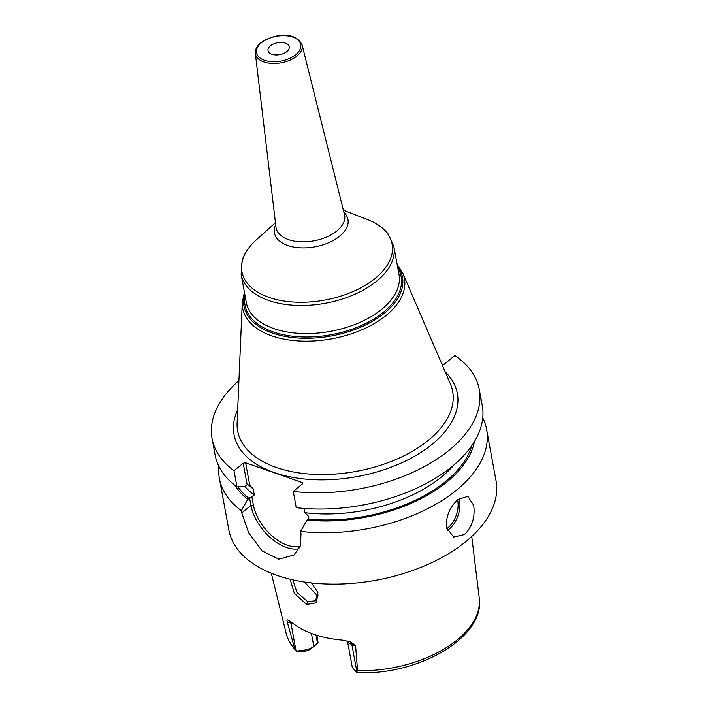 <?xml version="1.0" encoding="UTF-8"?>
<svg xmlns="http://www.w3.org/2000/svg" width="708" height="708" viewBox="0 0 708 708"><rect width="100%" height="100%" fill="white"/><g stroke="black" fill="none" stroke-linecap="round" stroke-linejoin="round"><path stroke-width="1.06" d="M479.21 597.862A98.208 55.038 -10.4 0 1 457.147 639.917A98.208 55.038 169.6 0 1 357.558 670.653L356.566 672.149L358.009 672.6C418.322 675.574 485.52 637.094 479.21 597.862L471.74 536.46M316.954 635.333L318.051 642.873L311.157 648.652A8.629 4.832 169.6 0 1 303.626 651.333L296.475 651.13L294.74 648.678A98.208 55.038 169.6 0 1 286.138 633.297L271.314 573.25M311.44 633.456L313.803 646.289A12.939 7.248 169.6 0 1 302.502 650.307L296.475 651.13L295.997 650.661L290.953 623.164L287.209 621.854L294.74 648.678M356.566 672.149L352.628 667.839A12.939 7.248 169.6 0 1 352.124 666.476L347.451 641.041M316.016 635.041L317.52 643.245L318.051 642.873M311.157 648.652L317.52 643.245M287.209 621.854C286.696 620.075 287.138 619.553 288.545 620.279L291.731 622.394A100.12 56.109 -10.4 0 0 342.477 640.138L350.92 642.041L355.602 645.776L351.858 644.466L356.903 671.963M288.006 620.04L288.545 620.279M357.558 670.653L355.602 645.776M311.529 582.923L317.865 592.419L316.52 602.791L306.679 604.437L294.342 593.401L290.085 579.215M218.922 466.324A135.83 76.119 -10.4 0 0 219.409 478.493L228.834 529.867A135.83 76.119 169.6 0 0 323.468 583.87A135.83 76.119 169.6 0 0 465.917 541.531A135.83 76.119 -10.4 0 0 496.043 480.82L486.617 429.455A135.83 76.119 -10.4 0 0 482.75 417.906M299.103 548.762A38.887 22.576 50.7 0 1 250.968 505.459L241.773 512.964L248.703 532.894L262.11 550.913L278.793 559.161L294.094 554.992L300.369 545.7L301.015 533.69L300.59 531.389A135.83 76.119 -10.4 0 0 456.483 490.166A135.83 76.119 -10.4 0 0 486.617 429.455M458.173 499.379L467.891 496.37L473.679 505.379C475.272 516.858 472.245 526.566 464.625 534.505L453.651 537.08L446.5 527.593C445.792 516.424 449.677 507.017 458.173 499.379M454.173 464.731A118.581 66.455 169.6 0 1 304.927 512.68L308.387 516.141L308.803 518.504L307.033 520.053A124.608 69.835 -10.4 0 0 474.44 441.571M235.1 485.502A124.608 69.835 -10.4 0 0 247.791 499.326L254.34 494.989L253.216 488.839L249.765 485.378L247.172 484.794L245.375 486.157L236.994 486.936L234.012 470.696L243.207 463.191L247.172 484.794M300.59 531.389L307.033 520.053M293.254 491.423A135.83 76.119 -10.4 0 0 479.281 389.489L482.263 405.728A135.83 76.119 -10.4 0 1 296.236 507.663L293.254 491.423L302.449 483.909L302.219 482.564L245.605 462.758L249.765 485.378M300.201 546.222A37.161 21.576 50.7 0 1 253.367 505.025L251.774 496.335M304.927 512.68L304.148 508.433M253.367 505.025L250.968 505.459L249.561 497.786M241.773 512.964L241.348 510.663L247.791 499.326M479.281 389.489A135.83 76.119 -10.4 0 0 454.819 355.549L443.774 364.576L441.765 363.868M238.932 380.585A135.83 76.119 -10.4 0 0 212.073 438.526L215.055 454.766A135.83 76.119 -10.4 0 0 236.994 486.936M212.073 438.526A135.83 76.119 -10.4 0 0 234.012 470.696M219.409 478.493A135.83 76.119 -10.4 0 0 241.348 510.663M243.207 463.191L245.605 462.758M286.837 51.551A10.779 6.045 169.6 0 1 275.536 54.914A10.779 6.045 169.6 0 1 268.022 50.631A10.779 6.045 169.6 0 1 270.412 45.808A10.779 6.045 -10.4 0 1 281.722 42.453A10.779 6.045 -10.4 0 1 289.236 46.737A10.779 6.045 -10.4 0 1 286.837 51.551M317.618 591.738L315.697 600.782L307.644 601.632L296.935 592.375L292.846 579.861M304.334 581.994L316.299 594.561L318.131 595.039M302.502 650.307L303.626 651.333M293.475 623.783A12.939 7.248 169.6 0 1 290.953 623.164A6.469 3.823 109.3 0 0 290.13 621.199M350.15 641.784A6.469 3.823 -70.7 0 1 351.858 644.466A12.939 7.248 169.6 0 1 347.584 641.076M471.776 445.668A122.9 68.871 169.6 0 1 308.175 519.123M254.34 494.989A118.581 66.455 169.6 0 1 244.605 486.228M248.933 498.397A122.9 68.871 169.6 0 1 237.932 486.856M237.676 409.897A113.537 63.632 -10.4 0 0 293.448 477.484A113.537 63.632 -10.4 0 0 432.172 444.261A113.537 63.632 -10.4 0 0 445.182 371.815M237.109 423.074A109.297 61.251 -10.4 0 0 307.281 473.882A109.297 61.251 -10.4 0 0 428.411 440.27A109.297 61.251 -10.4 0 0 450.385 383.931L402.719 273.014A82.225 46.082 169.6 0 1 386.196 315.387A82.225 46.082 169.6 0 1 295.068 340.681A82.225 46.082 169.6 0 1 242.286 302.458L237.109 423.074M397.365 265.668A80.562 45.144 169.6 0 1 384.568 313.033A80.562 45.144 169.6 0 1 290.014 337.203A80.562 45.144 169.6 0 1 244.685 293.696M245.092 295.935A79.34 44.462 -10.4 0 0 292.634 336.229A79.34 44.462 -10.4 0 0 383.541 312.139A79.34 44.462 -10.4 0 0 397.781 267.916M381.78 309.246A77.623 43.498 -10.4 0 0 399.002 274.554L393.843 246.472A77.623 43.498 169.6 0 1 376.629 281.164A77.623 43.498 169.6 0 1 295.227 305.352A77.623 43.498 169.6 0 1 241.154 274.492L246.313 302.573A77.623 43.498 -10.4 0 0 300.387 333.433A77.623 43.498 -10.4 0 0 381.78 309.246M343.398 210.276L367.116 219.374A76.358 42.79 169.6 0 1 375.213 278.341A76.358 42.79 169.6 0 1 270.403 297.838A76.358 42.79 169.6 0 1 256.517 239.667C249.331 246.083 244.526 253.013 242.127 260.464L241.154 274.492M275.704 224.817A37.356 20.939 -10.4 0 0 293.979 247.101A37.356 20.939 -10.4 0 0 339.672 236.18A37.356 20.939 -10.4 0 0 343.902 212.294M275.996 227.233A34.842 19.523 -10.4 0 0 299.794 241.738A34.842 19.523 -10.4 0 0 336.911 230.914A34.842 19.523 -10.4 0 0 344.495 214.657L302.104 44.923A23.78 13.328 169.6 0 1 296.926 56.02A23.78 13.328 169.6 0 1 271.589 63.41A23.78 13.328 169.6 0 1 255.349 53.507L275.996 227.233M295.758 54.675A22.488 12.602 169.6 0 1 264.456 60.268A22.488 12.602 169.6 0 1 261.5 42.692A22.488 12.602 169.6 0 1 292.802 37.099A22.488 12.602 169.6 0 1 295.758 54.675M253.216 488.839A118.581 66.455 169.6 0 1 248.26 484.883M447.297 530.469A21.559 12.735 -70.7 0 0 459.554 500.441A21.559 12.735 109.3 0 0 459.138 498.636M457.572 499.892A20.267 11.965 109.3 0 1 457.757 500.76A20.267 11.965 -70.7 0 1 446.73 528.664M306.679 604.437L307.644 601.632M296.103 650.767C291.094 645.59 287.767 639.766 286.138 633.297M397.117 264.296L402.719 273.014M244.428 292.315L242.286 302.458M367.116 219.374C376.116 222.808 383.063 227.587 387.957 233.702L393.843 246.472M275.465 222.746L256.517 239.667M302.104 44.923C295.024 30.117 271.952 34.621 260.871 42.745C256.854 46.073 255.013 49.666 255.349 53.507"/></g></svg>
